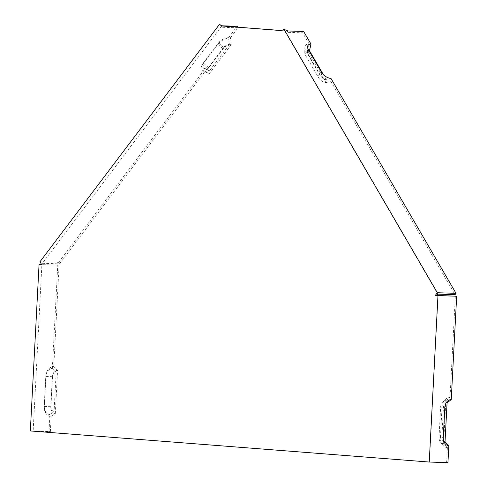 <?xml version="1.0" encoding="UTF-8"?>
<svg xmlns="http://www.w3.org/2000/svg" width="487" height="487" viewBox="0 0 487 487"><rect width="100%" height="100%" fill="white"/><g stroke="black" fill="none" stroke-linecap="round" stroke-linejoin="round"><path stroke-width="0.37" stroke-dasharray="2.44 1.83" d="M57.582 370.394L53.771 366.614A10.02 7.482 94.5 0 0 45.766 376.378L44.195 406.395A10.02 7.482 94.5 0 0 51.147 416.641L55.323 413.487L57.582 370.394A6.55 4.888 94.5 0 0 52.346 376.774L50.776 406.791A6.55 4.888 94.5 0 0 55.323 413.487M53.771 366.614L59.085 265.22L41.645 264.599M447.401 447.541A10.02 7.482 -85.5 0 1 442.5 444.771A10.02 7.482 -85.5 0 1 440.443 437.296L439.049 437.064A6.55 4.888 94.5 0 0 440.394 441.952A6.55 4.888 94.5 0 0 443.596 443.76L447.401 447.541L446.616 462.547L429.412 461.993L33.159 431.092L41.882 264.666L59.085 265.22M33.159 431.092L50.362 431.646L51.147 416.641M49.924 414.534A8.017 5.984 94.5 0 1 44.36 406.341L45.936 376.323A8.017 5.984 94.5 0 1 52.334 368.513L56.145 372.287A4.547 3.391 94.5 0 0 52.511 376.719L50.94 406.736A4.547 3.391 -85.5 0 0 54.094 411.381L49.924 414.534L49.035 431.543L30.334 430.946M443.894 441.563A4.547 3.391 -85.5 0 1 442.805 440.607A4.547 3.391 -85.5 0 1 441.873 437.216L443.444 407.199A4.547 3.391 -85.5 0 1 444.917 403.686A4.547 3.391 -85.5 0 1 446.141 402.913M52.334 368.513L57.758 265.117M326.241 82.632L330.783 81.189A10.02 5.448 -142.9 0 1 318.973 73.507L305.982 51.184A10.02 5.448 -142.9 0 1 304.819 47.446A10.02 5.448 -142.9 0 1 309.129 43.982L307.589 50.581L326.241 82.632A6.55 3.561 -142.9 0 1 318.522 77.616L305.532 55.287A6.55 3.561 -142.9 0 1 304.771 52.846A6.55 3.561 -142.9 0 1 307.589 50.581M330.783 81.189L455.022 294.672M281.188 30.584L284.566 30.778L437.819 294.118M284.566 30.778L286.928 32.312L302.634 32.818L309.129 43.982M205.064 71.382L209.416 73.525L231.264 44.634L230.424 37.846A10.02 5.126 149.8 0 0 217.872 44.311L202.653 64.436A10.02 5.126 149.8 0 0 202.89 70.932A10.02 5.126 149.8 0 0 205.064 71.382L59.548 263.838L58.684 262.347L205.21 68.551A8.017 4.103 149.8 0 1 203.469 68.192A8.017 4.103 149.8 0 1 203.286 62.993L208.473 67.541A4.547 2.325 149.8 0 0 208.582 70.493A4.547 2.325 149.8 0 0 209.568 70.694L205.21 68.551M202.653 64.436L207.846 68.984A6.55 3.354 149.8 0 0 207.998 73.233A6.55 3.354 149.8 0 0 209.416 73.525M231.264 44.634A6.55 3.354 149.8 0 0 223.058 48.858L207.846 68.984M230.424 37.846L238.027 27.783L237.644 27.12M41.882 264.666L43.209 264.77L42.345 263.284L221.841 25.884L222.322 27.278L238.027 27.783M42.345 263.284L59.548 263.838M203.286 62.993L218.499 42.868A8.017 4.103 -30.2 0 1 228.543 37.694L229.383 44.487A4.547 2.325 149.8 0 0 223.691 47.422L208.473 67.541M229.383 44.487L209.568 70.694M439.049 437.064L440.619 407.053A6.55 4.888 -85.5 0 1 442.738 401.988A6.55 4.888 -85.5 0 1 445.855 400.667L443.596 443.76M440.443 437.296L442.019 407.278A10.02 7.482 -85.5 0 1 445.264 399.529A10.02 7.482 -85.5 0 1 450.025 397.514L445.855 400.667M330.929 78.358L326.387 79.807A4.547 2.472 -142.9 0 1 321.03 76.319L308.04 53.996A4.547 2.472 -142.9 0 1 307.51 52.298A4.547 2.472 -142.9 0 1 308.995 50.751M438.136 295.566L429.412 461.993M455.339 296.12L450.025 397.514M446.616 462.547L447.943 462.65M228.543 37.694L237.163 26.292M39.983 261.744L58.684 262.347M222.109 25.811L221.043 25.367M281.395 30.529L282.156 30.614M286.928 32.312L287.939 30.973M223.722 26.03L221.841 25.884M56.145 372.287L54.094 411.381M43.209 264.77L41.718 264.721M326.387 79.807L323.362 74.602M50.362 431.646L49.035 431.543M302.634 32.818L303.651 31.478M222.322 27.278L221.457 25.787M45.766 376.378L52.346 376.774M44.195 406.395L50.776 406.791M44.36 406.341L50.94 406.736M45.936 376.323L52.511 376.719M443.273 437.448L441.873 437.216M444.844 407.43L443.444 407.199M318.973 73.507L318.522 77.616M305.982 51.184L305.532 55.287M217.872 44.311L223.058 48.858M442.019 407.278L440.619 407.053M308.49 49.887L308.04 53.996M321.481 72.21L321.03 76.319M218.499 42.868L223.691 47.422M442.805 440.607L444.917 443.426M304.771 52.846L304.819 47.446M207.998 73.233L202.89 70.932M442.738 401.988L445.264 399.529M440.394 441.952L442.5 444.771M307.51 52.298L307.559 46.898M208.582 70.493L203.469 68.192M444.917 403.686L447.437 401.233M221.841 26.45L220.891 25.269"/><path stroke-width="0.73" d="M448.837 445.642A8.017 5.984 94.5 0 1 444.917 443.426A8.017 5.984 94.5 0 1 443.273 437.448L444.844 407.43A8.017 5.984 -85.5 0 1 447.437 401.233A8.017 5.984 -85.5 0 1 451.248 399.62L456.666 296.224L437.965 295.621L429.242 462.047L447.943 462.65L448.837 445.642L445.027 441.867A4.547 3.391 -85.5 0 1 443.894 441.563M429.242 462.047L30.334 430.946L39.057 264.514L41.718 264.721L39.983 261.744L219.479 24.35L221.457 25.787M41.645 264.599L39.057 264.514M456.666 296.224L436.802 295.463L437.819 294.118L455.022 294.672L456.033 293.332L437.338 292.73L435.305 295.414L437.965 295.621M456.033 293.332L330.929 78.358A8.017 4.359 37.1 0 1 321.481 72.21L308.49 49.887A8.017 4.359 -142.9 0 1 307.559 46.898A8.017 4.359 -142.9 0 1 311.01 44.128L303.651 31.478L287.939 30.973L284.085 29.39L437.338 292.73M308.995 50.751A4.547 2.472 -142.9 0 1 309.47 50.727L311.01 44.128M445.027 441.867L447.078 402.773L451.248 399.62M446.141 402.913A4.547 3.391 -85.5 0 1 447.078 402.773M237.644 27.12L237.163 26.292L222.109 25.811M281.395 30.529L222.224 25.988L281.188 30.584L284.085 29.39M222.224 25.988L219.479 24.35M436.802 295.463L435.305 295.414M323.362 74.602L309.47 50.727M221.135 25.494L223.423 26.024"/></g></svg>
